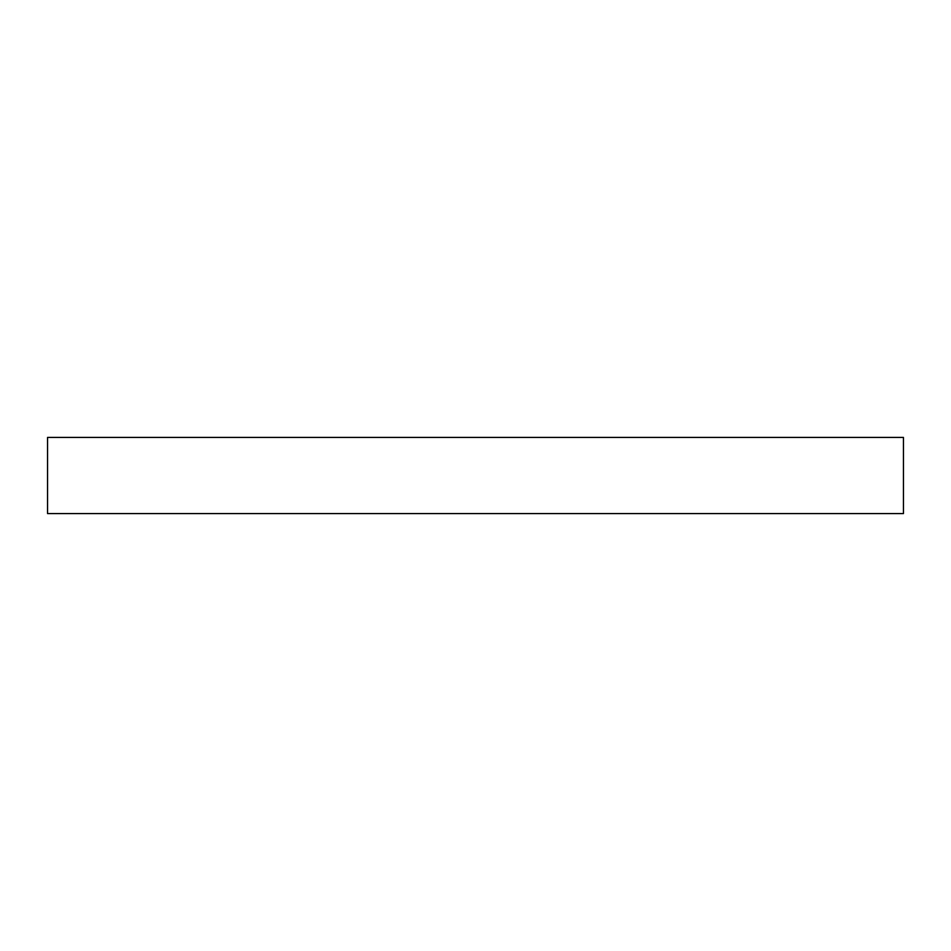 <?xml version="1.0" encoding="UTF-8"?>
<svg xmlns="http://www.w3.org/2000/svg" width="951" height="951" viewBox="0 0 951 951"><rect width="100%" height="100%" fill="white"/><g stroke="black" fill="none" stroke-linecap="round" stroke-linejoin="round"><path stroke-width="1.43" d="M903.45 513.588L903.45 437.412L47.55 437.412L47.55 513.588L903.45 513.588"/></g></svg>
